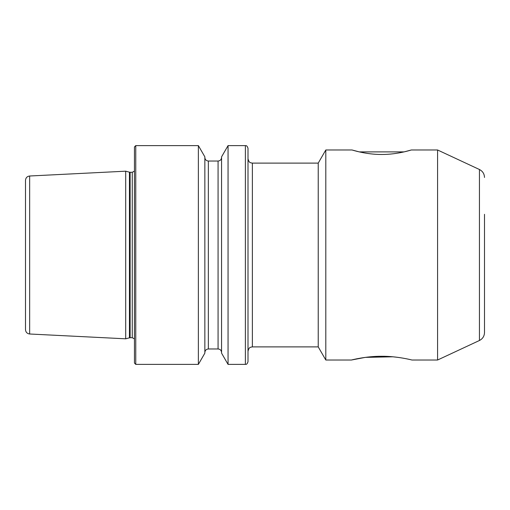 <?xml version="1.0" encoding="UTF-8"?>
<svg xmlns="http://www.w3.org/2000/svg" width="510" height="510" viewBox="0 0 510 510"><rect width="100%" height="100%" fill="white"/><g stroke="black" fill="none" stroke-linecap="round" stroke-linejoin="round"><path stroke-width="0.76" d="M381.671 154.479C365.772 154.562 351.683 149.838 352.028 149.985C351.702 149.838 365.778 154.575 381.678 154.479C397.59 154.568 411.653 149.832 411.321 149.985C411.666 149.838 397.558 154.568 381.671 154.479M351.435 360.015L325.807 360.015L325.807 149.985L352.028 149.985L359.276 151.891L404.073 151.891L411.321 149.985L437.58 149.985L437.58 360.015L411.914 360.015C412.144 360.041 396.946 356.088 381.595 356.286C366.308 356.114 351.205 360.041 351.435 360.015L365.319 357.376L392.872 356.796M325.807 360.015L318.227 346.889L318.227 163.111L252.373 163.111L252.373 346.889L250.863 347.157C250.461 347.667 249.167 346.717 248 351.262M484.5 295.692L484.5 214.308M29.657 176.001L29.657 333.999C27.113 333.642 25.729 332.188 25.5 329.632L25.5 180.368C25.729 177.811 27.113 176.358 29.657 176.001L125.702 171.188L125.702 338.812L129.451 337.811L129.451 172.189L125.702 171.188M134.455 255L134.455 146.925L135.762 145.611L135.762 364.389L134.455 363.075L134.455 255M198.371 145.611L204.854 156.844L204.854 353.156L198.371 364.389L198.371 145.611L135.762 145.611M228.053 364.389L221.569 353.156L221.569 156.844L228.053 145.611L228.053 364.389L245.374 364.389L245.374 145.611L228.053 145.611M245.374 364.389C245.871 363.968 246.623 365.434 248 361.762L248 148.238C246.623 144.566 245.871 146.032 245.374 145.611M392.987 356.809L398.01 357.376M484.5 255L484.5 332.558L484.5 255M484.5 332.558C484.353 336.186 482.664 338.825 479.445 340.495L479.445 169.505L437.58 149.985M130.126 172.278L132.262 172.278L132.262 337.722L130.126 337.722L130.126 172.278L129.451 172.189M208.354 161.032L218.07 161.032L218.07 348.967L208.354 348.967L208.354 161.032C206.231 160.828 205.065 159.662 204.854 157.533M318.227 163.111L325.807 149.985M479.445 169.505C482.664 171.175 484.353 173.814 484.5 177.442M130.126 337.722L129.451 337.811M132.262 337.722L134.455 338.895M208.354 348.967C206.231 349.171 205.065 350.338 204.854 352.467M218.07 348.967C220.199 349.171 221.365 350.338 221.569 352.467M218.07 161.032C220.199 160.828 221.365 159.662 221.569 157.533M198.371 364.389L135.762 364.389M132.262 172.278L134.455 171.105M29.657 333.999L125.702 338.812M479.445 340.495L437.58 360.015M318.227 346.889L252.373 346.889M252.373 163.111L250.863 162.843C250.461 162.333 249.167 163.283 248 158.737"/></g></svg>
